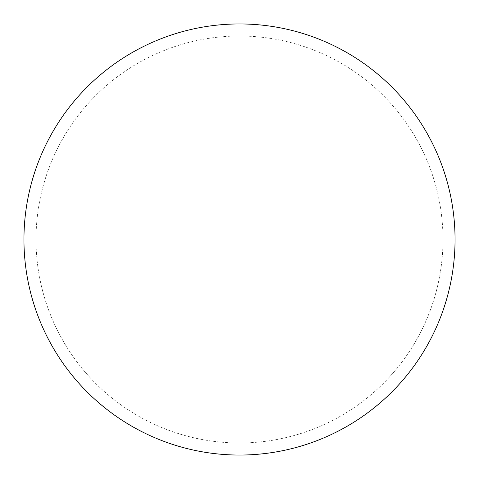 <?xml version="1.0" encoding="UTF-8"?>
<svg xmlns="http://www.w3.org/2000/svg" width="479" height="479" viewBox="0 0 479 479"><rect width="100%" height="100%" fill="white"/><g stroke="black" fill="none" stroke-linecap="round" stroke-linejoin="round"><path stroke-width="0.36" stroke-dasharray="2.4 1.8" d="M239.5 23.95A215.55 215.55 0 0 1 455.05 239.5A215.55 215.55 0 0 1 239.5 455.05A215.55 215.55 0 0 1 23.95 239.5A215.55 215.55 0 0 1 239.5 23.95A215.55 215.55 0 0 1 455.05 239.5A215.55 215.55 0 0 1 239.5 455.05A215.55 215.55 0 0 1 23.95 239.5A215.55 215.55 0 0 1 239.5 23.95M36.021 239.5A203.479 203.479 0 0 0 239.5 442.979A203.479 203.479 0 0 0 442.979 239.5A203.479 203.479 0 0 0 239.5 36.021A203.479 203.479 0 0 0 36.021 239.5A203.479 203.479 0 0 0 239.5 442.979A203.479 203.479 0 0 0 442.979 239.5A203.479 203.479 0 0 0 239.5 36.021A203.479 203.479 0 0 0 36.021 239.5A203.479 203.479 0 0 0 239.5 442.979A203.479 203.479 0 0 0 442.979 239.5M23.95 239.5A215.55 215.55 0 0 0 239.5 455.05A215.55 215.55 0 0 0 455.05 239.5A215.55 215.55 0 0 0 239.5 23.95A215.55 215.55 0 0 0 23.95 239.5A215.55 215.55 0 0 0 239.5 455.05A215.55 215.55 0 0 0 455.05 239.5A215.55 215.55 0 0 0 239.5 23.95A215.55 215.55 0 0 0 23.95 239.5"/><path stroke-width="0.72" d="M23.95 239.5A215.55 215.55 0 0 0 239.5 455.05A215.55 215.55 0 0 0 455.05 239.5A215.55 215.55 0 0 0 239.5 23.95A215.55 215.55 0 0 0 23.95 239.5"/></g></svg>
